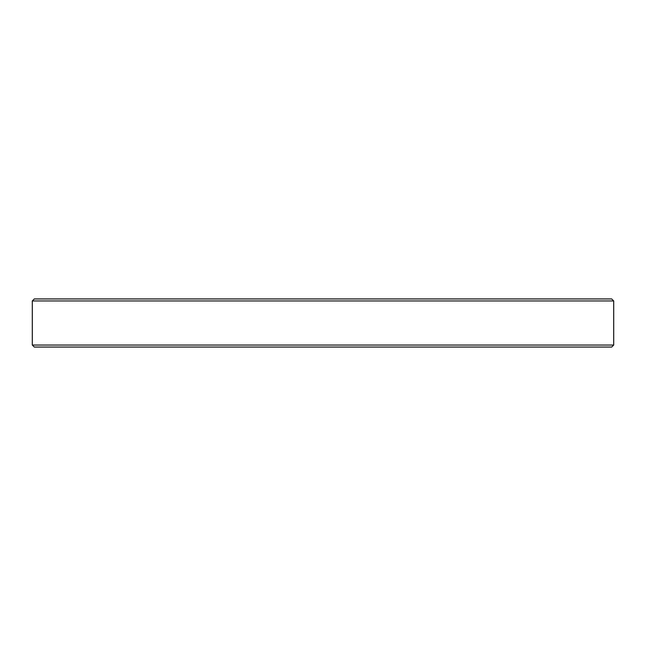 <?xml version="1.0" encoding="UTF-8"?>
<svg xmlns="http://www.w3.org/2000/svg" width="646" height="646" viewBox="0 0 646 646"><rect width="100%" height="100%" fill="white"/><g stroke="black" fill="none" stroke-linecap="round" stroke-linejoin="round"><path stroke-width="0.97" d="M613.7 300.947L611.697 298.945L34.303 298.945L32.3 300.947L613.7 300.947L613.7 345.053L32.3 345.053L34.303 347.055L611.697 347.055L613.7 345.053M32.3 345.053L32.3 300.947"/></g></svg>
